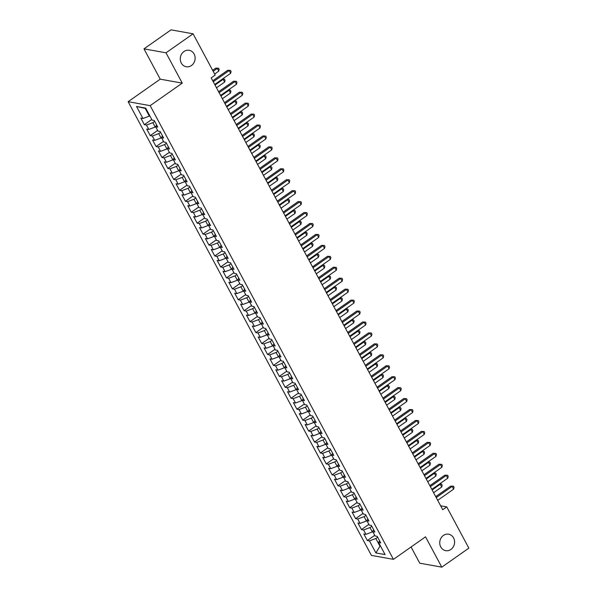 <?xml version="1.0" encoding="UTF-8"?>
<svg xmlns="http://www.w3.org/2000/svg" width="597" height="597" viewBox="0 0 597 597"><rect width="100%" height="100%" fill="white"/><g stroke="black" fill="none" stroke-linecap="round" stroke-linejoin="round"><path stroke-width="0.9" d="M443.414 535.434A8.358 7.403 -79.8 0 1 448.646 534.211A8.358 7.403 -79.8 0 1 454.504 540.725A8.358 7.403 -79.8 0 1 450.922 549.441A8.358 7.403 -79.8 0 1 445.69 550.658A8.358 7.403 -79.8 0 1 439.832 544.143A8.358 7.403 -79.8 0 1 443.414 535.434M183.943 51.521A8.358 7.403 -79.8 0 1 189.174 50.297A8.358 7.403 -79.8 0 1 195.032 56.812A8.358 7.403 -79.8 0 1 191.45 65.528A8.358 7.403 -79.8 0 1 186.219 66.745A8.358 7.403 -79.8 0 1 180.361 60.23A8.358 7.403 -79.8 0 1 183.943 51.521M411.072 546.986L419.758 563.187L441.787 567.15L468.861 548.143L446.743 506.89L440.631 505.793M128.139 101.691L371.416 555.397L393.438 559.359L150.16 105.647L128.139 101.691L160.227 79.17L182.257 83.125L166.003 52.812L143.974 48.857L160.227 79.17M143.974 48.857L171.055 29.85L193.077 33.813L166.003 52.812M145.922 108.564L136.504 106.46L142.959 118.497L140.847 118.116L144.362 124.683L146.481 125.057L148.825 129.437L146.713 129.056L150.235 135.623L152.347 136.004L154.69 140.377L152.578 140.004L156.101 146.564L158.212 146.944L160.563 151.325L158.444 150.944L161.966 157.511L164.078 157.892L166.429 162.265L164.317 161.884L167.839 168.451L169.951 168.832L172.294 173.212L170.182 172.831L173.705 179.398L175.816 179.779L178.167 184.152L176.048 183.772L179.57 190.339L181.682 190.719L184.033 195.1L181.921 194.719L185.436 201.286L187.555 201.667L189.898 206.04L187.786 205.659L191.309 212.226L193.421 212.607L195.764 216.987L193.652 216.607L197.174 223.174L199.286 223.547L201.637 227.927L199.525 227.547L203.04 234.114L205.159 234.494L207.502 238.867L205.39 238.494L208.913 245.054L211.025 245.434L213.368 249.815L211.256 249.434L214.778 256.001L216.89 256.382L219.241 260.755L217.121 260.374L220.644 266.941L222.756 267.322L225.106 271.702L222.994 271.322L226.517 277.889L228.629 278.269L230.972 282.642L228.86 282.262L232.382 288.829L234.494 289.209L236.845 293.59L234.725 293.209L238.248 299.776L240.36 300.157L242.71 304.53L240.598 304.149L244.113 310.716L246.233 311.097L248.576 315.477L246.464 315.097L249.986 321.664L252.098 322.037L254.441 326.417L252.33 326.037L255.852 332.604L257.964 332.984L260.314 337.357L258.202 336.984L261.717 343.544L263.837 343.924L266.18 348.305L264.068 347.924L267.59 354.491L269.702 354.872L272.045 359.245L269.934 358.864L273.456 365.431L275.568 365.812L277.918 370.192L275.799 369.812L279.321 376.379L281.433 376.759L283.784 381.132L281.672 380.752L285.194 387.319L287.306 387.699L289.649 392.08L287.538 391.699L291.06 398.266L293.172 398.647L295.522 403.02L293.403 402.639L296.925 409.206L299.037 409.587L301.388 413.967L299.276 413.587L302.791 420.154L304.91 420.527L307.254 424.907L305.142 424.527L308.664 431.094L310.776 431.474L313.119 435.847L311.007 435.474L314.529 442.034L316.641 442.414L318.992 446.795L316.88 446.414L320.395 452.981L322.514 453.362L324.858 457.735L322.746 457.354L326.268 463.921L328.38 464.302L330.723 468.682L328.611 468.302L332.133 474.869L334.245 475.249L336.596 479.622L334.477 479.242L337.999 485.809L340.111 486.189L342.462 490.57L340.35 490.189L343.872 496.756L345.984 497.137L348.327 501.51L346.215 501.129L349.738 507.696L351.849 508.077L354.2 512.457L352.081 512.077L355.603 518.644L357.715 519.017L360.066 523.397L357.954 523.017L361.469 529.584L363.588 529.964L365.931 534.337L363.819 533.964L367.342 540.524L374.744 535.33M136.504 106.46L145.668 108.102L152.123 120.139L154.235 120.519L157.757 127.086L155.645 126.706L157.996 131.086L160.108 131.467L163.63 138.034L161.511 137.653L163.862 142.026L165.973 142.407L169.496 148.974L167.384 148.593L169.727 152.974L171.839 153.354L175.361 159.921L173.249 159.541L175.593 163.914L177.712 164.294L181.227 170.861L179.115 170.481L181.466 174.861L183.577 175.242L187.1 181.801L184.988 181.428L187.331 185.801L189.443 186.182L192.965 192.749L190.853 192.368L193.197 196.749L195.316 197.122L198.831 203.689L196.719 203.308L199.07 207.689L201.182 208.069L204.704 214.636L202.584 214.256L204.935 218.629L207.047 219.009L210.569 225.576L208.457 225.196L210.801 229.576L212.913 229.957L216.435 236.524L214.323 236.143L216.674 240.516L218.786 240.897L222.308 247.464L220.189 247.083L222.539 251.464L224.651 251.844L228.173 258.411L226.062 258.031L228.405 262.404L230.517 262.784L234.039 269.351L231.927 268.971L234.27 273.351L236.39 273.732L239.904 280.291L237.793 279.918L240.143 284.291L242.255 284.672L245.777 291.239L243.666 290.858L246.009 295.239L248.121 295.612L251.643 302.179L249.531 301.798L251.874 306.179L253.994 306.56L257.508 313.127L255.397 312.746L257.747 317.119L259.859 317.5L263.381 324.067L261.262 323.686L263.613 328.066L265.725 328.447L269.247 335.014L267.135 334.633L269.478 339.006L271.59 339.387L275.113 345.954L273.001 345.573L275.351 349.954L277.463 350.335L280.986 356.902L278.866 356.521L281.217 360.894L283.329 361.275L286.851 367.842L284.739 367.461L287.082 371.841L289.194 372.222L292.717 378.782L290.605 378.408L292.948 382.781L295.067 383.162L298.582 389.729L296.47 389.348L298.821 393.729L300.933 394.102L304.455 400.669L302.343 400.288L304.686 404.669L306.798 405.05L310.321 411.617L308.209 411.236L310.552 415.609L312.671 415.99L316.186 422.557L314.074 422.176L316.425 426.556L318.537 426.937L322.059 433.504L319.94 433.123L322.29 437.497L324.402 437.877L327.925 444.444L325.813 444.064L328.156 448.444L330.268 448.825L333.79 455.392L331.678 455.011L334.029 459.384L336.141 459.765L339.663 466.332L337.544 465.951L339.894 470.332L342.006 470.712L345.529 477.272L343.417 476.899L345.76 481.272L347.872 481.652L351.394 488.219L349.282 487.839L351.626 492.219L353.745 492.592L357.26 499.159L355.148 498.779L357.499 503.159L359.61 503.54L363.133 510.107L361.021 509.726L363.364 514.099L365.476 514.48L368.998 521.047L366.886 520.666L369.23 525.047L371.349 525.427L374.864 531.994L372.752 531.614L375.103 535.987L377.214 536.367L380.737 542.934L378.617 542.554L385.072 554.591L375.909 552.941L369.453 540.904L367.342 540.524M193.077 33.813L215.196 75.065L211.189 77.879L442.728 509.704L446.743 506.89M373.677 529.77L372.327 531.957L369.976 527.576L371.812 526.293M365.931 534.337L372.327 531.957M363.588 529.964L369.976 527.576M378.617 542.554L379.543 540.718M366.901 520.696L366.454 521.009L364.11 516.636L365.939 515.345M360.066 523.397L366.454 521.009M357.715 519.017L364.11 516.636M361.036 509.756L360.588 510.069L358.245 505.689L360.073 504.405M354.2 512.457L360.588 510.069M351.849 508.077L358.245 505.689M366.886 520.666L367.812 518.83M355.163 498.808L354.722 499.122L352.372 494.749L354.208 493.458M348.327 501.51L354.722 499.122M345.984 497.137L352.372 494.749M361.021 509.726L361.939 507.89M349.297 487.868L348.857 488.182L346.506 483.801L348.342 482.518M342.462 490.57L348.857 488.182M340.111 486.189L346.506 483.801M355.148 498.779L356.073 496.943M343.432 476.928L342.984 477.234L340.641 472.861L342.469 471.57M336.596 479.622L342.984 477.234M334.245 475.249L340.641 472.861M349.282 487.839L350.208 486.003M337.566 465.981L337.118 466.294L334.768 461.914L336.604 460.63M330.723 468.682L337.118 466.294M328.38 464.302L334.768 461.914M343.417 476.899L344.335 475.055M331.693 455.041L331.253 455.347L328.902 450.974L330.738 449.69M324.858 457.735L331.253 455.347M322.514 453.362L328.902 450.974M337.544 465.951L338.469 464.115M325.828 444.093L325.38 444.407L323.037 440.026L324.865 438.743M318.992 446.795L325.38 444.407M316.641 442.414L323.037 440.026M331.678 455.011L332.604 453.168M319.962 433.153L319.514 433.467L317.171 429.086L318.999 427.803M313.119 435.847L319.514 433.467M310.776 431.474L317.171 429.086M325.813 444.064L326.738 442.228M314.089 422.206L313.649 422.519L311.298 418.146L313.134 416.855M307.254 424.907L313.649 422.519M304.91 420.527L311.298 418.146M319.94 433.123L320.865 431.28M308.224 411.266L307.776 411.579L305.433 407.199L307.261 405.915M301.388 413.967L307.776 411.579M299.037 409.587L305.433 407.199M314.074 422.176L315 420.34M302.358 400.318L301.91 400.632L299.567 396.259L301.395 394.968M295.522 403.02L301.91 400.632M293.172 398.647L299.567 396.259M308.209 411.236L309.134 409.4M296.485 389.378L296.045 389.692L293.694 385.311L295.53 384.028M289.649 392.08L296.045 389.692M287.306 387.699L293.694 385.311M302.343 400.288L303.261 398.453M290.62 378.438L290.179 378.744L287.829 374.371L289.664 373.08M283.784 381.132L290.179 378.744M281.433 376.759L287.829 374.371M296.47 389.348L297.396 387.513M284.754 367.491L284.306 367.804L281.963 363.424L283.791 362.14M277.918 370.192L284.306 367.804M275.568 365.812L281.963 363.424M290.605 378.408L291.53 376.565M278.889 356.551L278.441 356.857L276.09 352.484L277.926 351.2M272.045 359.245L278.441 356.857M269.702 354.872L276.09 352.484M284.739 367.461L285.657 365.625M273.926 343.738L272.575 345.917L270.225 341.536L272.06 340.253M266.18 348.305L272.575 345.917M263.837 343.924L270.225 341.536M278.866 356.521L279.792 354.678M267.15 334.663L266.702 334.977L264.359 330.596L266.187 329.313M260.314 337.357L266.702 334.977M257.964 332.984L264.359 330.596M261.285 323.716L260.837 324.029L258.494 319.656L260.322 318.365M254.441 326.417L260.837 324.029M252.098 322.037L258.494 319.656M267.135 334.633L268.06 332.79M255.412 312.776L254.971 313.089L252.621 308.709L254.456 307.425M248.576 315.477L254.971 313.089M246.233 311.097L252.621 308.709M261.262 323.686L262.187 321.85M249.546 301.828L249.098 302.142L246.755 297.769L248.583 296.478M242.71 304.53L249.098 302.142M240.36 300.157L246.755 297.769M255.397 312.746L256.322 310.91M243.68 290.888L243.233 291.202L240.889 286.821L242.718 285.538M236.845 293.59L243.233 291.202M234.494 289.209L240.889 286.821M249.531 301.798L250.456 299.963M237.807 279.948L237.367 280.254L235.017 275.881L236.852 274.598M230.972 282.642L237.367 280.254M228.629 278.269L235.017 275.881M243.666 290.858L244.583 289.023M232.852 267.135L231.502 269.314L229.151 264.934L230.987 263.65M225.106 271.702L231.502 269.314M222.756 267.322L229.151 264.934M237.793 279.918L238.718 278.075M226.076 258.061L225.629 258.367L223.285 253.994L225.114 252.71M219.241 260.755L225.629 258.367M216.89 256.382L223.285 253.994M220.211 247.113L219.763 247.427L217.412 243.046L219.248 241.763M213.368 249.815L219.763 247.427M211.025 245.434L217.412 243.046M226.062 258.031L226.979 256.188M214.338 236.173L213.898 236.487L211.547 232.106L213.383 230.823M207.502 238.867L213.898 236.487M205.159 234.494L211.547 232.106M220.189 247.083L221.114 245.248M208.472 225.226L208.025 225.539L205.681 221.166L207.51 219.875M201.637 227.927L208.025 225.539M199.286 223.547L205.681 221.166M214.323 236.143L215.248 234.3M202.607 214.286L202.159 214.599L199.816 210.219L201.644 208.935M195.764 216.987L202.159 214.599M193.421 212.607L199.816 210.219M208.457 225.196L209.383 223.36M196.734 203.338L196.294 203.652L193.943 199.279L195.779 197.988M189.898 206.04L196.294 203.652M187.555 201.667L193.943 199.279M202.584 214.256L203.51 212.42M191.779 190.533L190.421 192.712L188.077 188.331L189.906 187.048M184.033 195.1L190.421 192.712M181.682 190.719L188.077 188.331M196.719 203.308L197.644 201.473M185.003 181.458L184.555 181.764L182.212 177.391L184.04 176.108M178.167 184.152L184.555 181.764M175.816 179.779L182.212 177.391M179.13 170.511L178.69 170.824L176.339 166.444L178.175 165.16M172.294 173.212L178.69 170.824M169.951 168.832L176.339 166.444M184.988 181.428L185.906 179.585M173.264 159.571L172.824 159.877L170.473 155.504L172.309 154.22M166.429 162.265L172.824 159.877M164.078 157.892L170.473 155.504M179.115 170.481L180.04 168.645M167.399 148.623L166.951 148.937L164.608 144.556L166.436 143.273M160.563 151.325L166.951 148.937M158.212 146.944L164.608 144.556M173.249 159.541L174.175 157.698M161.533 137.683L161.086 137.997L158.735 133.616L160.571 132.333M154.69 140.377L161.086 137.997M152.347 136.004L158.735 133.616M167.384 148.593L168.302 146.758M155.66 126.736L155.22 127.049L152.869 122.676L154.705 121.385M148.825 129.437L155.22 127.049M146.481 125.057L152.869 122.676M161.511 137.653L162.436 135.81M149.795 115.796L149.347 116.109L145.243 108.445M142.959 118.497L149.347 116.109M155.645 126.706L156.571 124.87M182.257 83.125L150.16 105.647M441.787 567.15L425.534 536.837L393.438 559.359M380.401 545.867L379.953 546.18L380.632 546.3M377.677 537.233L375.849 538.516L379.953 546.18L375.909 552.941M369.453 540.904L375.849 538.516M144.362 124.683L151.772 119.482M150.235 135.623L157.638 130.422M156.101 146.564L163.503 141.37M161.966 157.511L169.376 152.31M167.839 168.451L175.242 163.257M173.705 179.398L181.107 174.197M179.57 190.339L186.98 185.145M185.436 201.286L192.846 196.085M191.309 212.226L198.711 207.032M197.174 223.174L204.584 217.972M203.04 234.114L210.45 228.912M208.913 245.054L216.315 239.86M214.778 256.001L222.181 250.8M220.644 266.941L228.054 261.747M226.517 277.889L233.92 272.687M232.382 288.829L239.785 283.635M238.248 299.776L245.658 294.575M244.113 310.716L251.524 305.522M249.986 321.664L257.389 316.462M255.852 332.604L263.262 327.402M261.717 343.544L269.128 338.35M267.59 354.491L274.993 349.29M273.456 365.431L280.859 360.237M279.321 376.379L286.732 371.177M285.194 387.319L292.597 382.125M291.06 398.266L298.463 393.065M296.925 409.206L304.336 404.012M302.791 420.154L310.201 414.952M308.664 431.094L316.067 425.892M314.529 442.034L321.94 436.84M320.395 452.981L327.805 447.78M326.268 463.921L333.671 458.727M332.133 474.869L339.536 469.667M337.999 485.809L345.409 480.615M343.872 496.756L351.275 491.555M349.738 507.696L357.14 502.502M355.603 518.644L363.013 513.442M361.469 529.584L368.879 524.382M213.256 81.737L229.196 70.55L230.666 73.289L214.726 84.475M212.741 80.782L227.711 70.282L230.494 70.379L231.076 71.468L230.666 73.289M227.711 70.282L230.494 70.379M214.644 74.028L218.756 71.147L217.293 68.409L215.801 68.14L212.666 70.342M215.801 68.14L218.584 68.237L217.293 68.409L213.181 71.297M218.584 68.237L219.174 69.327L218.756 71.147M219.121 92.684L235.061 81.49L236.531 84.229L220.591 95.416M218.614 91.729L233.576 81.229L236.36 81.319L236.949 82.416L236.531 84.229M233.576 81.229L236.36 81.319M224.994 103.624L240.934 92.438L242.397 95.177L226.457 106.363M224.479 102.669L239.442 92.169L242.225 92.266L242.815 93.356L242.397 95.177M239.442 92.169L242.225 92.266M216.502 87.789L224.621 82.087L223.159 79.356L215.032 85.058M222.405 79.08L224.457 79.177L225.039 80.274L224.621 82.087M224.457 79.177L222.248 79.192M222.368 98.736L230.494 93.035L229.024 90.296L220.905 95.998M228.27 90.028L230.323 90.125L230.912 91.214L230.494 93.035M230.323 90.125L228.121 90.132M230.86 114.564L246.8 103.378L248.262 106.117L232.323 117.303M230.345 113.617L245.307 103.109L248.098 103.206L248.68 104.303L248.262 106.117M245.307 103.109L248.098 103.206M236.725 125.512L252.665 114.325L254.135 117.057L238.196 128.251M236.218 124.557L251.18 114.057L253.964 114.146L254.553 115.243L254.135 117.057M251.18 114.057L253.964 114.146M228.233 109.676L236.36 103.975L234.89 101.244L226.77 106.938M234.143 100.968L236.188 101.065L236.778 102.162L236.36 103.975M236.188 101.065L233.987 101.08M234.106 120.624L242.225 114.922L240.763 112.184L232.636 117.885M240.009 111.908L242.061 112.012L242.643 113.102L242.225 114.922M242.061 112.012L239.852 112.02M242.591 136.452L258.531 125.266L260.001 128.004L244.061 139.191M242.083 135.504L257.046 124.997L259.829 125.094L260.419 126.183L260.001 128.004M257.046 124.997L259.829 125.094M239.972 131.564L248.098 125.863L246.628 123.124L238.501 128.825M245.874 122.855L247.927 122.952L248.509 124.049L248.098 125.863M247.927 122.952L245.718 122.967M248.464 147.399L264.404 136.213L265.866 138.944L249.927 150.131M247.949 146.444L262.911 135.944L265.702 136.034L266.284 137.131L265.866 138.944M262.911 135.944L265.702 136.034M245.837 142.504L253.964 136.803L252.494 134.071L244.374 139.773M251.747 133.795L253.792 133.892L254.382 134.989L253.964 136.803M253.792 133.892L251.591 133.907M254.329 158.339L270.269 147.153L271.739 149.892L255.8 161.078M253.822 157.384L268.784 146.884L271.568 146.981L272.157 148.071L271.739 149.892M268.784 146.884L271.568 146.981M260.195 169.287L276.135 158.101L277.605 160.832L261.665 172.018M259.688 168.332L274.65 157.832L277.433 157.921L278.023 159.018L277.605 160.832M274.65 157.832L277.433 157.921M266.068 180.227L282.008 169.041L283.471 171.779L267.531 182.966M265.553 179.272L280.515 168.772L283.299 168.869L283.888 169.958L283.471 171.779M280.515 168.772L283.299 168.869M271.933 191.174L287.873 179.981L289.344 182.719L273.404 193.906M271.419 190.219L286.388 179.719L289.172 179.809L289.754 180.906L289.344 182.719M286.388 179.719L289.172 179.809M277.799 202.114L293.739 190.928L295.209 193.667L279.269 204.853M277.292 201.159L292.254 190.659L295.037 190.756L295.627 191.846L295.209 193.667M292.254 190.659L295.037 190.756M283.672 213.054L299.612 201.868L301.075 204.607L285.135 215.793M283.157 212.107L298.119 201.599L300.903 201.696L301.492 202.793L301.075 204.607M298.119 201.599L300.903 201.696M289.538 224.002L305.477 212.816L306.94 215.547L291 226.733M289.023 223.047L303.985 212.547L306.776 212.636L307.358 213.733L306.94 215.547M303.985 212.547L306.776 212.636M295.403 234.942L311.343 223.756L312.813 226.494L296.873 237.681M294.896 233.994L309.858 223.487L312.641 223.584L313.231 224.673L312.813 226.494M309.858 223.487L312.641 223.584M301.269 245.889L317.208 234.703L318.679 237.434L302.739 248.621M300.761 244.934L315.723 234.434L318.507 234.524L319.096 235.621L318.679 237.434M315.723 234.434L318.507 234.524M251.71 153.451L259.829 147.75L258.367 145.011L250.24 150.713M257.613 144.743L259.658 144.84L260.247 145.937L259.829 147.75M259.658 144.84L257.456 144.847M257.576 164.391L265.695 158.69L264.232 155.959L256.106 161.66M263.478 155.683L265.531 155.78L266.113 156.877L265.695 158.69M265.531 155.78L263.322 155.795M263.441 175.339L271.568 169.638L270.098 166.899L261.979 172.6M269.351 166.63L271.396 166.727L271.986 167.817L271.568 169.638M271.396 166.727L269.195 166.735M269.314 186.279L277.433 180.578L275.971 177.846L267.844 183.548M275.217 177.57L277.262 177.667L277.851 178.764L277.433 180.578M277.262 177.667L275.06 177.682M275.18 197.226L283.299 191.525L281.836 188.786L273.71 194.488M281.083 188.518L283.135 188.615L283.717 189.704L283.299 191.525M283.135 188.615L280.926 188.622M281.045 208.166L289.172 202.465L287.702 199.734L279.583 205.428M286.948 199.458L289 199.555L289.59 200.652L289.172 202.465M289 199.555L286.799 199.57M286.911 219.114L295.037 213.413L293.567 210.674L285.448 216.375M292.821 210.398L294.866 210.502L295.455 211.592L295.037 213.413M294.866 210.502L292.664 210.51M292.784 230.054L300.903 224.353L299.44 221.614L291.314 227.315M298.687 221.345L300.739 221.442L301.321 222.539L300.903 224.353M300.739 221.442L298.53 221.457M298.649 240.994L306.776 235.293L305.306 232.561L297.179 238.263M304.552 232.285L306.604 232.382L307.186 233.479L306.776 235.293M306.604 232.382L304.395 232.397M307.142 256.829L323.081 245.643L324.544 248.382L308.604 259.568M306.627 255.874L321.589 245.374L324.38 245.471L324.962 246.561L324.544 248.382M321.589 245.374L324.38 245.471M304.515 251.941L312.641 246.24L311.171 243.501L303.052 249.203M310.425 243.233L312.47 243.33L313.059 244.427L312.641 246.24M312.47 243.33L310.268 243.337M313.007 267.777L328.947 256.591L330.417 259.322L314.477 270.508M312.5 266.822L327.462 256.322L330.245 256.411L330.835 257.508L330.417 259.322M327.462 256.322L330.245 256.411M310.388 262.881L318.507 257.18L317.044 254.449L308.918 260.15M316.291 254.173L318.335 254.27L318.925 255.367L318.507 257.18M318.335 254.27L316.134 254.285M318.873 278.717L334.813 267.531L336.283 270.269L320.343 281.456M318.365 277.762L333.327 267.262L336.111 267.359L336.701 268.449L336.283 270.269M333.327 267.262L336.111 267.359M316.253 273.829L324.372 268.128L322.91 265.389L314.783 271.09M322.156 265.12L324.208 265.217L324.79 266.307L324.372 268.128M324.208 265.217L321.999 265.225M324.746 289.664L340.686 278.471L342.148 281.209L326.208 292.396M324.231 288.709L339.193 278.209L341.977 278.299L342.566 279.396L342.148 281.209M339.193 278.209L341.977 278.299M322.119 284.769L330.245 279.068L328.775 276.336L320.656 282.038M328.029 276.06L330.074 276.157L330.663 277.254L330.245 279.068M330.074 276.157L327.872 276.172M330.611 300.604L346.551 289.418L348.021 292.149L332.081 303.343M330.096 299.649L345.066 289.149L347.85 289.239L348.432 290.336L348.021 292.149M345.066 289.149L347.85 289.239M327.992 295.716L336.111 290.015L334.648 287.276L326.522 292.978M333.895 287.008L335.939 287.105L336.529 288.194L336.111 290.015M335.939 287.105L333.738 287.112M336.477 311.544L352.417 300.358L353.887 303.097L337.947 314.283M335.969 310.597L350.932 300.09L353.715 300.187L354.305 301.284L353.887 303.097M350.932 300.09L353.715 300.187M333.857 306.657L341.977 300.955L340.514 298.216L332.387 303.918M339.76 297.948L341.812 298.045L342.394 299.142L341.977 300.955M341.812 298.045L339.603 298.06M342.35 322.492L358.29 311.306L359.752 314.037L343.812 325.223M341.835 321.537L356.797 311.037L359.581 311.127L360.17 312.224L359.752 314.037M356.797 311.037L359.581 311.127M339.723 317.604L347.85 311.903L346.379 309.164L338.26 314.865M345.626 308.888L347.678 308.992L348.267 310.082L347.85 311.903M347.678 308.992L345.476 309M348.215 333.432L364.155 322.246L365.618 324.984L349.678 336.171M347.7 332.484L362.663 321.977L365.454 322.074L366.036 323.164L365.618 324.984M362.663 321.977L365.454 322.074M345.588 328.544L353.715 322.843L352.245 320.104L344.126 325.805M351.499 319.835L353.543 319.932L354.133 321.029L353.715 322.843M353.543 319.932L351.342 319.947M354.081 344.379L370.021 333.193L371.491 335.924L355.551 347.111M353.573 343.424L368.536 332.925L371.319 333.014L371.909 334.111L371.491 335.924M368.536 332.925L371.319 333.014M351.461 339.484L359.581 333.783L358.118 331.051L349.991 336.753M357.364 330.775L359.416 330.872L359.998 331.969L359.581 333.783M359.416 330.872L357.207 330.887M359.946 355.319L375.886 344.133L377.356 346.872L361.416 358.058M359.439 354.364L374.401 343.865L377.185 343.962L377.774 345.051L377.356 346.872M374.401 343.865L377.185 343.962M357.327 350.432L365.454 344.73L363.983 341.991L355.857 347.693M363.23 341.723L365.282 341.82L365.864 342.917L365.454 344.73M365.282 341.82L363.073 341.827M365.819 366.267L381.759 355.081L383.222 357.812L367.282 368.998M365.304 365.312L380.267 354.812L383.058 354.902L383.64 355.999L383.222 357.812M380.267 354.812L383.058 354.902M363.192 361.372L371.319 355.67L369.849 352.939L361.73 358.64M369.103 352.663L371.147 352.76L371.737 353.857L371.319 355.67M371.147 352.76L368.946 352.775M371.685 377.207L387.625 366.021L389.095 368.759L373.155 379.946M371.177 376.252L386.14 365.752L388.923 365.849L389.513 366.939L389.095 368.759M386.14 365.752L388.923 365.849M369.065 372.319L377.185 366.618L375.722 363.879L367.595 369.58M374.968 363.61L377.013 363.707L377.602 364.797L377.185 366.618M377.013 363.707L374.812 363.715M377.55 388.154L393.49 376.961L394.96 379.699L379.02 390.886M377.043 387.199L392.005 376.7L394.789 376.789L395.378 377.886L394.96 379.699M392.005 376.7L394.789 376.789M374.931 383.259L383.05 377.558L381.587 374.826L373.461 380.528M380.834 374.55L382.886 374.647L383.468 375.744L383.05 377.558M382.886 374.647L380.677 374.662M383.423 399.094L399.363 387.908L400.826 390.639L384.886 401.833M382.908 398.139L397.871 387.64L400.654 387.729L401.244 388.826L400.826 390.639M397.871 387.64L400.654 387.729M380.796 394.207L388.923 388.505L387.453 385.766L379.334 391.468M386.707 385.498L388.751 385.595L389.341 386.684L388.923 388.505M388.751 385.595L386.55 385.602M389.289 410.035L405.229 398.848L406.699 401.587L390.759 412.773M388.774 409.087L403.744 398.58L406.527 398.677L407.109 399.774L406.699 401.587M403.744 398.58L406.527 398.677M386.669 405.147L394.789 399.445L393.326 396.707L385.199 402.408M392.572 396.438L394.617 396.535L395.207 397.632L394.789 399.445M394.617 396.535L392.416 396.55M395.154 420.982L411.094 409.796L412.564 412.527L396.624 423.713M394.647 420.027L409.609 409.527L412.393 409.617L412.982 410.714L412.564 412.527M409.609 409.527L412.393 409.617M392.535 416.087L400.654 410.393L399.192 407.654L391.065 413.355M398.438 407.378L400.49 407.482L401.072 408.572L400.654 410.393M400.49 407.482L398.281 407.49M401.027 431.922L416.967 420.736L418.43 423.474L402.49 434.661M400.512 430.974L415.475 420.467L418.258 420.564L418.848 421.654L418.43 423.474M415.475 420.467L418.258 420.564M398.4 427.034L406.527 421.333L405.057 418.594L396.938 424.295M404.303 418.325L406.356 418.422L406.945 419.519L406.527 421.333M406.356 418.422L404.154 418.437M406.893 442.87L422.833 431.683L424.295 434.415L408.355 445.601M406.378 441.914L421.34 431.415L424.131 431.504L424.713 432.601L424.295 434.415M421.34 431.415L424.131 431.504M404.266 437.974L412.393 432.273L410.923 429.541L402.803 435.243M410.176 429.265L412.221 429.362L412.811 430.459L412.393 432.273M412.221 429.362L410.02 429.377M412.758 453.81L428.698 442.623L430.168 445.362L414.228 456.548M412.251 452.854L427.213 442.355L429.997 442.452L430.586 443.541L430.168 445.362M427.213 442.355L429.997 442.452M410.139 448.922L418.258 443.22L416.796 440.482L408.669 446.183M416.042 440.213L418.094 440.31L418.676 441.407L418.258 443.22M418.094 440.31L415.885 440.317M418.624 464.757L434.564 453.571L436.034 456.302L420.094 467.488M418.116 463.802L433.079 453.302L435.862 453.392L436.452 454.489L436.034 456.302M433.079 453.302L435.862 453.392M416.005 459.862L424.131 454.16L422.661 451.429L414.534 457.13M421.907 451.153L423.96 451.25L424.542 452.347L424.131 454.16M423.96 451.25L421.751 451.265M424.497 475.697L440.437 464.511L441.899 467.25L425.959 478.436M423.982 474.742L438.944 464.242L441.735 464.339L442.317 465.429L441.899 467.25M438.944 464.242L441.735 464.339M421.87 470.809L429.997 465.108L428.527 462.369L420.407 468.07M427.78 462.1L429.825 462.197L430.415 463.287L429.997 465.108M429.825 462.197L427.624 462.205M430.362 486.645L446.302 475.451L447.772 478.19L431.832 489.376M429.855 485.689L444.817 475.19L447.601 475.279L448.19 476.376L447.772 478.19M444.817 475.19L447.601 475.279M427.743 481.749L435.862 476.048L434.4 473.317L426.273 479.018M433.646 473.04L435.691 473.137L436.28 474.234L435.862 476.048M435.691 473.137L433.489 473.152M436.228 497.585L452.168 486.398L453.638 489.13L437.698 500.323M435.72 496.629L450.683 486.13L453.466 486.219L454.056 487.316L453.638 489.13M450.683 486.13L453.466 486.219M433.609 492.697L441.728 486.995L440.265 484.257L432.138 489.958M439.511 483.988L441.564 484.085L442.146 485.174L441.728 486.995M441.564 484.085L439.355 484.092"/></g></svg>
